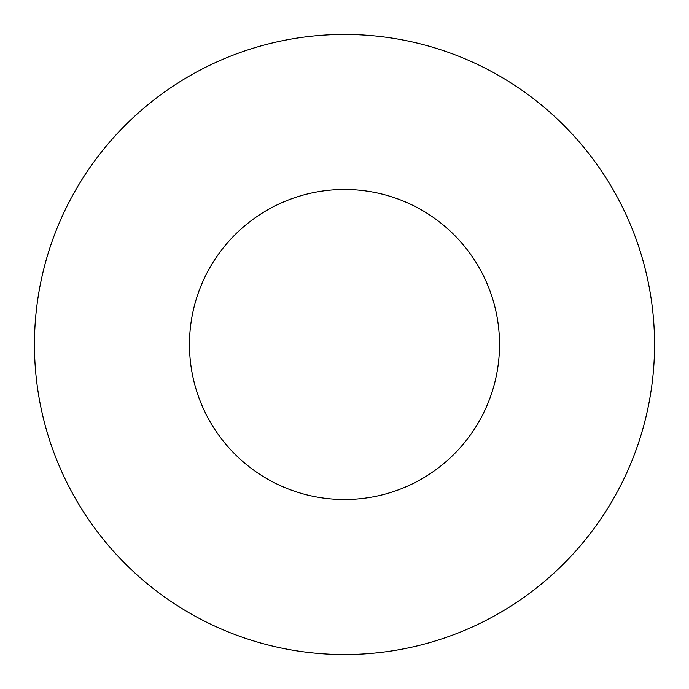 <?xml version="1.0" encoding="UTF-8"?>
<svg xmlns="http://www.w3.org/2000/svg" width="689" height="689" viewBox="0 0 689 689"><rect width="100%" height="100%" fill="white"/><g stroke="black" fill="none" stroke-linecap="round" stroke-linejoin="round"><path stroke-width="1.03" d="M499.525 344.5A155.025 155.025 0 0 0 344.5 189.475A155.025 155.025 0 0 0 189.475 344.5A155.025 155.025 0 0 0 344.5 499.525A155.025 155.025 0 0 0 499.525 344.5M654.55 344.5A310.05 310.05 0 0 0 344.5 34.45A310.05 310.05 0 0 0 34.45 344.5A310.05 310.05 0 0 0 344.5 654.55A310.05 310.05 0 0 0 654.55 344.5"/></g></svg>
